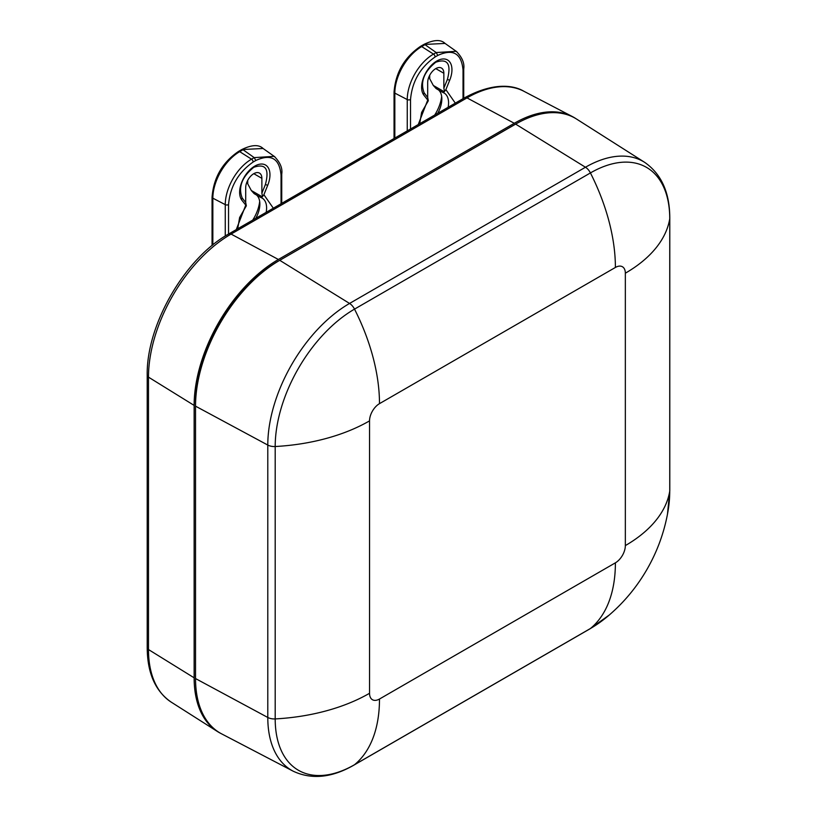 <?xml version="1.0" encoding="UTF-8"?>
<svg xmlns="http://www.w3.org/2000/svg" width="817" height="817" viewBox="0 0 817 817"><rect width="100%" height="100%" fill="white"/><g stroke="black" fill="none" stroke-linecap="round" stroke-linejoin="round"><path stroke-width="1.23" d="M147.213 647.667A4.769 2.747 -0 0 0 148.49 649.546A116.811 67.443 -60 0 0 171.264 702.16C155.363 691.274 147.346 673.116 147.213 647.667L147.213 375.269C146.202 325.125 184.897 258.111 228.821 233.907L464.73 97.713A4.769 2.747 60 0 1 466.997 97.887L514.291 123.285A119.149 68.791 -60 0 1 572.38 116.565A119.149 68.791 -60 0 1 575.975 118.69M514.291 123.285L278.393 259.479L231.088 234.081L466.997 97.887A116.811 67.443 -60 0 1 523.942 91.3L572.38 116.565M147.213 375.269A4.769 2.747 0 0 0 148.49 377.148L194.14 405.406A119.149 68.791 -60 0 1 278.393 259.479M194.14 405.406L194.14 677.814L148.49 649.546L148.49 377.148A116.811 67.443 -60 0 1 231.088 234.081A4.769 2.747 60 0 0 228.821 233.907M220.999 733.523A119.149 68.791 -60 0 1 217.363 731.47A119.149 68.791 -60 0 1 194.14 677.814M379.486 699.025A153.943 88.879 60 0 1 354.517 764.722L590.425 628.518A112.184 64.768 120 0 0 609.288 614.997C624.494 601.853 637.107 586.565 647.135 569.112C656.98 551.935 663.761 533.644 667.469 514.22A112.184 64.768 120 0 0 669.746 491.119L669.746 218.721A9.528 5.505 180 0 0 669.787 218.21C669.787 192.649 661.423 174.031 644.695 162.369A115.636 66.759 120 0 0 585.462 167.24L349.564 303.444L279.741 260.317A119.088 68.751 120 0 0 195.529 406.161L195.529 678.559A119.088 68.751 120 0 0 221.683 733.891L293.191 771.197C311.655 779.847 331.947 777.784 354.088 765.018A9.528 5.505 -120 0 0 354.517 764.722A112.184 64.768 -60 0 1 275.196 718.919A153.943 88.879 0 0 0 369.539 693.286L369.539 420.878A14.073 8.119 -60 0 1 379.486 403.649L615.395 267.455A14.073 8.119 -60 0 1 625.342 273.195L625.342 545.593A14.073 8.119 -60 0 1 615.395 562.831L379.486 699.025A14.073 8.119 -60 0 1 369.539 693.286M644.695 162.369L576.628 119.098A119.088 68.751 120 0 0 515.639 124.113L585.462 167.24A9.528 5.505 60 0 1 590.425 172.928A112.184 64.768 -60 0 1 669.746 218.721A153.943 88.879 180 0 1 625.342 273.195M279.741 260.317L515.639 124.113M195.529 677.058L195.488 677.027A117.239 67.688 120 0 0 195.559 681.072M517.835 122.887A117.239 67.688 120 0 0 514.291 124.838L514.342 124.868M278.444 261.072L514.291 124.838M278.393 261.042A117.239 67.688 120 0 0 195.488 404.629L195.539 404.66M195.488 677.027L195.488 404.629M252.719 220.12A28.595 16.514 120 0 0 259.673 201.431M262.512 196.478L261.879 193.2L265.392 184.54C269.518 168.996 265.648 163.247 253.791 167.291C241.934 176.942 238.064 187.154 242.179 197.939L245.703 202.534L246.336 205.823L241.873 200.216A21.446 12.378 -60 0 1 241.291 199.358A21.446 12.378 -60 0 1 244.079 177.412A21.446 12.378 -60 0 1 261.685 164.023A21.446 12.378 -60 0 1 267.721 185.296L263.891 194.722L262.288 196.846L251.33 190.524L247.725 183.794L247.725 180.343M245.703 202.534L245.703 187.685A11.438 6.607 -60 0 1 250.696 176.176A11.438 6.607 -60 0 1 259.51 173.112A11.438 6.607 -60 0 1 261.879 178.341L261.879 193.2M237.706 228.78L239.616 217.506L246.336 205.823M251.33 190.524L254.148 193.639L260.889 197.53L262.288 196.846M256.538 195.018A21.446 12.378 -60 0 1 259.857 204.025A21.446 12.378 -60 0 1 255.762 218.364M263.084 148.49L241.761 149.572C251.697 144.721 258.805 144.364 263.084 148.49L274.869 156.833M266.158 212.359A21.446 12.378 -60 0 0 262.155 198.102L260.889 197.53M254.21 157.62L274.236 156.353C280.17 162.328 282.672 168.241 281.742 174.082L281.048 175.063C279.455 158.386 271.04 153.525 255.813 160.489L254.21 157.62L243.037 149.736L239.718 151.656A2.38 1.379 -120 0 0 238.441 151.482C222.377 162.512 213.584 177.738 212.063 197.163A2.38 1.379 0 0 0 212.849 198.194A38.001 21.936 -60 0 1 239.718 151.656L251.513 159.172L254.21 157.62M434.695 115.054A28.595 16.514 120 0 0 441.65 96.355M444.499 91.412L443.856 88.134L447.379 79.474C451.495 63.93 447.624 58.181 435.767 62.225C423.911 71.876 420.04 82.088 424.156 92.872L427.679 97.468L428.322 100.757L423.849 95.15A21.446 12.378 -60 0 1 423.267 94.292A21.446 12.378 -60 0 1 426.055 72.335A21.446 12.378 -60 0 1 443.672 58.957A21.446 12.378 -60 0 1 449.707 80.229L445.878 89.656L444.264 91.78L433.306 85.448L429.701 78.728L429.701 75.276M427.679 97.468L427.679 82.619A11.438 6.607 -60 0 1 432.673 71.11A11.438 6.607 -60 0 1 441.486 68.046A11.438 6.607 -60 0 1 443.856 73.275L443.856 88.134M419.693 123.714L421.603 112.44L428.322 100.757M433.306 85.448L436.135 88.573L442.875 92.464L444.264 91.78M438.525 89.952A21.446 12.378 -60 0 1 441.834 98.959A21.446 12.378 -60 0 1 437.738 113.297M445.061 43.424L423.737 44.496C433.684 39.655 440.792 39.298 445.061 43.424L456.856 51.767M448.135 107.293A21.446 12.378 -60 0 0 444.131 93.036L442.875 92.464M394.836 138.063L394.836 93.118L407.254 99.572A37.122 21.436 -60 0 1 433.5 54.106L421.705 46.589A2.38 1.379 -120 0 0 420.428 46.416C404.354 57.445 395.561 72.672 394.049 92.096A2.38 1.379 0 0 0 394.836 93.118A38.001 21.936 -60 0 1 421.705 46.589L425.014 44.669L436.196 52.554L456.243 51.308M463.729 98.285L463.729 69.016L463.035 69.996C461.442 53.319 453.026 48.458 437.789 55.423L436.196 52.554L433.5 54.106A2.38 1.379 -120 0 1 435.093 56.976L437.789 55.423M369.539 420.878A153.943 88.879 180 0 1 275.196 446.521L275.196 718.919A9.528 5.505 0 0 1 267.792 717.469A115.636 66.759 120 0 0 293.191 771.197M609.288 614.997L589.997 628.814A9.528 5.505 -120 0 0 590.425 628.518A153.943 88.879 -120 0 0 615.395 562.831M667.469 514.22L669.787 490.608A9.528 5.505 180 0 1 669.746 491.119A153.943 88.879 180 0 1 625.342 545.593M615.395 267.455A153.943 88.879 -120 0 0 590.425 172.928L354.517 309.122A153.943 88.879 60 0 1 379.486 403.649M195.529 406.161L267.792 445.061A115.636 66.759 120 0 1 349.564 303.444A9.528 5.505 60 0 1 354.517 309.122A112.184 64.768 120 0 0 275.196 446.521A9.528 5.505 180 0 1 267.792 445.061L267.792 717.469L195.529 678.559M261.879 178.341L253.791 173.674M212.849 244.937L212.849 198.194L225.267 204.638A37.122 21.436 -60 0 1 251.513 159.172A2.38 1.379 -120 0 1 253.117 162.042L255.813 160.489M225.267 236.052L225.267 204.638A2.38 1.379 0 0 0 228.546 204.597C230.108 186.582 238.298 172.397 253.117 162.042M242.179 197.939A2.38 1.889 -37.5 0 0 241.873 200.216M267.721 185.296L265.392 184.54M245.703 205.22L236.266 229.618M273.327 208.212L263.891 194.722M228.546 234.07L228.546 204.597M281.048 175.063L281.048 203.76M443.856 73.275L435.767 68.608M407.254 130.894L407.254 99.572A2.38 1.379 0 0 0 410.532 99.521C412.095 81.516 420.285 67.331 435.093 56.976M424.156 92.872A2.38 1.889 -37.5 0 0 423.849 95.15M449.707 80.229L447.379 79.474M427.689 100.154L418.243 124.552M455.314 103.146L445.878 89.656M410.532 129.004L410.532 99.521M463.035 69.996L463.035 98.694M464.73 97.713C495.837 80.852 515.619 86.214 523.942 91.3M171.264 702.16L217.363 731.47M589.997 628.814L354.088 765.018M669.787 218.21L669.787 490.608M212.063 245.57L212.063 197.163M238.441 151.482L241.75 149.572M281.742 203.351L281.742 174.082M394.049 138.522L394.049 92.096M420.428 46.416L423.737 44.506M463.729 69.016C464.659 63.175 462.156 57.261 456.213 51.287"/></g></svg>
